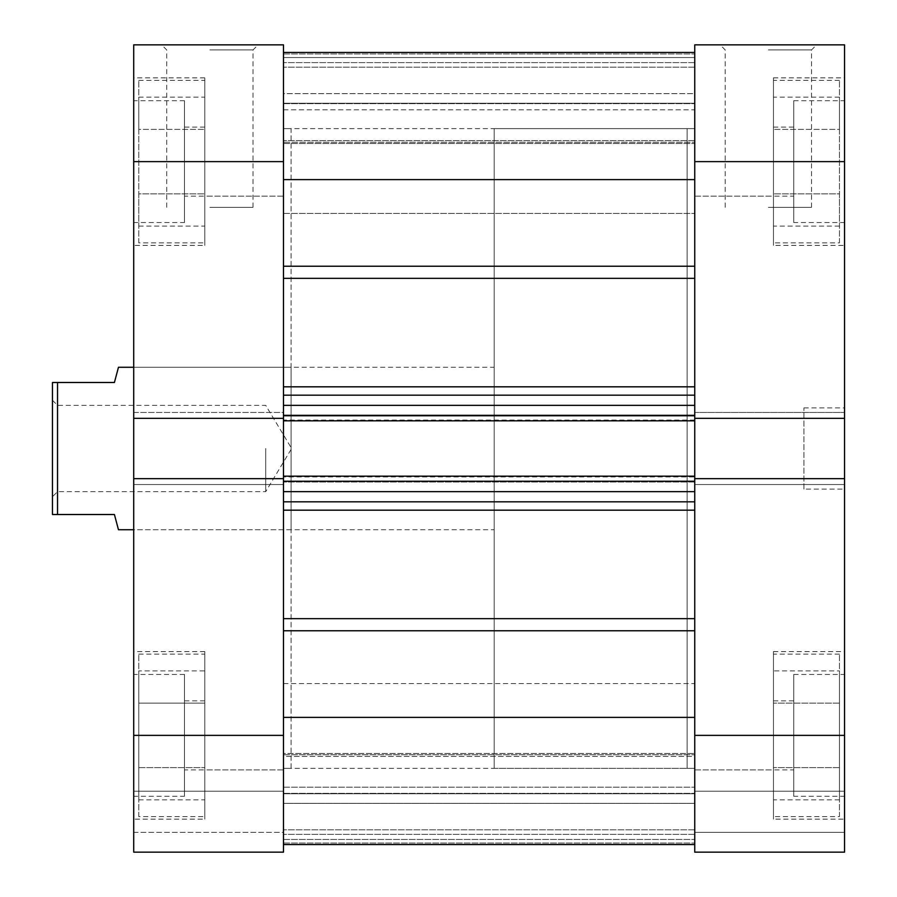<?xml version="1.0" encoding="UTF-8"?>
<svg xmlns="http://www.w3.org/2000/svg" width="897" height="897" viewBox="0 0 897 897"><rect width="100%" height="100%" fill="white"/><g stroke="black" fill="none" stroke-linecap="round" stroke-linejoin="round"><path stroke-width="0.67" stroke-dasharray="4.49 3.36" d="M839.457 242.863L839.457 80.394L839.457 242.863L773.449 242.863L773.449 80.394L773.449 242.863M839.457 80.394L773.449 80.394M839.457 816.606L839.457 654.137L839.457 816.606L773.449 816.606L773.449 654.137L773.449 816.606M839.457 654.137L773.449 654.137M773.449 196.151L773.449 127.105L773.449 196.151L694.749 196.151L694.749 127.105L694.749 196.151L694.749 127.105L694.749 196.151L793.755 196.151L793.755 127.105L793.755 196.151M773.449 127.105L793.755 127.105M773.449 769.895L773.449 700.849L773.449 769.895L694.749 769.895L694.749 700.849L694.749 769.895L694.749 700.849L694.749 769.895L793.755 769.895L793.755 700.849L793.755 769.895M773.449 700.849L793.755 700.849M793.755 796.301L793.755 674.443L793.755 796.301L844.537 796.301L844.537 674.443L844.537 796.301M793.755 674.443L844.537 674.443M793.755 222.557L793.755 100.699L793.755 222.557L844.537 222.557L844.537 100.699L844.537 222.557M793.755 100.699L844.537 100.699M803.914 489.123L803.914 407.877L803.914 489.123L844.537 489.123L844.537 407.877L844.537 489.123M803.914 407.877L844.537 407.877M768.37 44.85L816.606 44.85L768.37 44.85M768.37 49.929L811.527 49.929L768.37 49.929M768.37 207.33L811.527 207.33L768.37 207.33M773.449 245.408L773.449 77.848L773.449 245.408L844.537 245.408L844.537 77.848L844.537 245.408M773.449 77.848L844.537 77.848M773.449 819.152L773.449 651.592L773.449 819.152L844.537 819.152L844.537 651.592L844.537 819.152M773.449 651.592L844.537 651.592M494.191 128.63L687.136 128.63L687.136 768.37L687.136 128.63L694.749 128.63L694.749 768.37L694.749 128.63L694.749 768.37L694.749 128.63L283.486 128.63L283.486 768.37L283.486 128.63L283.486 768.37L694.749 768.37L687.136 768.37L687.136 128.63L687.136 768.37L494.191 768.37L494.191 128.63L494.191 768.37M844.537 735.372L694.749 735.372L694.749 852.15L844.537 852.15L844.537 478.662L844.537 484.548L844.537 478.662L694.749 478.662L694.749 484.548L694.749 478.662L844.537 478.662L844.537 44.85L694.749 44.85L694.749 161.628L844.537 161.628M694.749 735.372L694.749 478.662L844.537 478.662M133.709 735.372L133.709 852.15L283.486 852.15L283.486 832.349L283.486 852.15L133.709 852.15L283.486 852.15L283.486 735.372L133.709 735.372L133.709 412.452L133.709 418.338L283.486 418.338L133.709 418.338L133.709 161.628L283.486 161.628L283.486 420.828L694.749 420.828L694.749 161.628M694.749 412.452L694.749 484.548L694.749 412.452L844.537 412.452L694.749 412.452M694.749 852.15L694.749 791.221L694.749 852.15L844.537 852.15L694.749 852.15M844.537 791.221L844.537 832.349L844.537 791.221L694.749 791.221L844.537 791.221M694.749 418.338L844.537 418.338M694.749 484.548L844.537 484.548L694.749 484.548M694.749 832.349L844.537 832.349L694.749 832.349M773.449 670.878L773.449 799.866L773.449 670.878L839.457 670.878L839.457 703.125L839.457 670.878M773.449 193.875L773.449 97.134L773.449 193.875L839.457 193.875L839.457 226.122L839.457 193.875L773.449 193.875M839.457 703.125L773.449 703.125L839.457 703.125L839.457 767.619L839.457 703.125M839.457 767.619L773.449 767.619L839.457 767.619L839.457 799.866L839.457 767.619M839.457 799.866L773.449 799.866M839.457 226.122L773.449 226.122M839.457 129.381L839.457 193.875L839.457 129.381L773.449 129.381L839.457 129.381L839.457 97.134L839.457 129.381M839.457 97.134L773.449 97.134M138.777 242.863L138.777 80.394L138.777 242.863L204.785 242.863L204.785 80.394L204.785 242.863M138.777 80.394L204.785 80.394M138.777 816.606L138.777 654.137L138.777 816.606L204.785 816.606L204.785 654.137L204.785 816.606M138.777 654.137L204.785 654.137M204.785 196.151L204.785 127.105L204.785 196.151L283.486 196.151L283.486 127.105L283.486 196.151L283.486 127.105L283.486 196.151L184.479 196.151L184.479 127.105L184.479 196.151M204.785 127.105L184.479 127.105M204.785 769.895L204.785 700.849L204.785 769.895L283.486 769.895L283.486 700.849L283.486 769.895L283.486 700.849L283.486 769.895L184.479 769.895L184.479 700.849L184.479 769.895M204.785 700.849L184.479 700.849M184.479 796.301L184.479 674.443L184.479 796.301L133.709 796.301L133.709 674.443L133.709 796.301M184.479 674.443L133.709 674.443M184.479 222.557L184.479 100.699L184.479 222.557L133.709 222.557L133.709 100.699L133.709 222.557M184.479 100.699L133.709 100.699M209.864 44.85L258.101 44.85L209.864 44.85M209.864 49.929L253.021 49.929L209.864 49.929M209.864 207.33L253.021 207.33L209.864 207.33M204.785 245.408L204.785 77.848L204.785 245.408L133.709 245.408L133.709 77.848L133.709 245.408M204.785 77.848L133.709 77.848M204.785 819.152L204.785 651.592L204.785 819.152L133.709 819.152L133.709 651.592L133.709 819.152M204.785 651.592L133.709 651.592M291.099 529.735L133.709 529.735L133.709 367.265L133.709 529.735L494.191 529.735L494.191 367.265L133.709 367.265L291.099 367.265L291.099 529.735L291.099 367.265M291.099 768.37L291.099 128.63L283.486 128.63L283.486 768.37L291.099 768.37L291.099 128.63M283.486 161.628L283.486 44.85L133.709 44.85L133.709 161.628M283.486 412.452L283.486 484.548L283.486 412.452L133.709 412.452L133.709 418.338L133.709 412.452L283.486 412.452M283.486 832.349L283.486 791.221L283.486 832.349L133.709 832.349L133.709 852.15L133.709 791.221L133.709 832.349L283.486 832.349M283.486 735.372L283.486 478.662L133.709 478.662L133.709 484.548L133.709 478.662L283.486 478.662L133.709 478.662M283.486 484.548L133.709 484.548L283.486 484.548M283.486 791.221L133.709 791.221L283.486 791.221M283.486 418.338L133.709 418.338M204.785 703.125L204.785 799.866L204.785 670.878L204.785 703.125L138.777 703.125L138.777 767.619L138.777 703.125L204.785 703.125M204.785 193.875L204.785 97.134L204.785 193.875L138.777 193.875L138.777 226.122L138.777 193.875L204.785 193.875M138.777 767.619L204.785 767.619L138.777 767.619L138.777 799.866L138.777 767.619M138.777 799.866L204.785 799.866M138.777 670.878L138.777 703.125L138.777 670.878L204.785 670.878M138.777 226.122L204.785 226.122M138.777 129.381L138.777 193.875L138.777 129.381L204.785 129.381L138.777 129.381L138.777 97.134L138.777 129.381M138.777 97.134L204.785 97.134M52.463 448.5L52.463 496.736L52.463 448.5M57.543 448.5L57.543 491.657L57.543 448.5M265.714 448.5L265.714 491.657L265.714 448.5M494.191 367.265L494.191 529.735M118.471 367.265L114.412 382.492L57.543 382.492L57.543 514.508L114.412 514.508L118.471 529.735M57.543 382.492L52.463 382.492L52.463 514.508L57.543 514.508M694.749 756.429L694.749 630.77L694.749 844.537L694.749 754.736L694.749 803.364L283.486 803.364L283.486 754.736L283.486 803.364L694.749 803.364L694.749 844.537L694.749 756.429L283.486 756.429L283.486 753.458L694.749 753.458L283.486 753.458L283.486 843.045L283.486 756.429L694.749 756.429M283.486 753.458L283.486 754.736L283.486 753.458M283.486 109.838L694.749 109.838L694.749 213.419L694.749 109.838L694.749 213.419L694.749 109.838L283.486 109.838L283.486 213.419L694.749 213.419L283.486 213.419L283.486 109.838M283.486 683.581L694.749 683.581L694.749 787.162L694.749 683.581L694.749 787.162L694.749 683.581L283.486 683.581L283.486 787.162L694.749 787.162L283.486 787.162L283.486 683.581M283.486 179.613L283.486 52.463L283.486 179.613L694.749 179.613L694.749 52.463L694.749 179.613M694.749 52.463L694.749 142.264L694.749 93.636L283.486 93.636L283.486 142.264L283.486 93.636L694.749 93.636L694.749 52.463M283.486 53.955L694.749 53.955L283.486 53.955L283.486 140.571L283.486 53.955M694.749 510.18L694.749 618.661L694.749 501.815L694.749 510.18L283.486 510.18L283.486 618.661L283.486 510.18M283.486 278.339L283.486 386.82L283.486 266.23L283.486 278.339L694.749 278.339L694.749 386.82L694.749 278.339M283.486 57.543L283.486 103.245L283.486 57.543L694.749 57.543L283.486 57.543M283.486 52.463L283.486 93.636L283.486 52.463M283.486 142.264L283.486 140.571L283.486 143.542L283.486 142.264L694.749 142.264L694.749 143.542L694.749 140.571L694.749 143.542L694.749 142.264L283.486 142.264M283.486 386.82L283.486 405.343L283.486 386.82L694.749 386.82L694.749 405.343L694.749 386.82M694.749 415.748L283.486 415.748L283.486 405.343L694.749 405.343L694.749 415.748L694.749 405.343M283.486 476.935L283.486 482.014L283.486 476.935L694.749 476.935L694.749 414.986L283.486 414.986L694.749 414.986L283.486 414.986L694.749 414.986L694.749 420.828L283.486 420.828L283.486 414.986L283.486 478.662M283.486 618.661L283.486 844.537L283.486 618.661L694.749 618.661L694.749 630.77L694.749 618.661M283.486 415.748L283.486 405.343M694.749 476.935L694.749 482.014L694.749 476.172L283.486 476.172M694.749 478.662L694.749 501.815L694.749 491.657L283.486 491.657M694.749 793.755L694.749 829.815L694.749 793.755L283.486 793.755L694.749 793.755M283.486 481.252L694.749 481.252L694.749 491.657M694.749 481.252L694.749 476.172M694.749 103.245L694.749 67.185L694.749 103.245L283.486 103.245L694.749 103.245M283.486 843.045L694.749 843.045L283.486 843.045M283.486 717.387L694.749 717.387M283.486 501.815L694.749 501.815M694.749 482.014L283.486 482.014L694.749 482.014M694.749 395.185L283.486 395.185M694.749 829.815L283.486 829.815L694.749 829.815M694.749 844.537L283.486 844.537M694.749 420.828L283.486 420.828M694.749 67.185L283.486 67.185L694.749 67.185M283.486 754.736L694.749 754.736L283.486 754.736M283.486 103.637L694.749 103.637L283.486 103.637M283.486 793.363L694.749 793.363L283.486 793.363M694.749 140.571L283.486 140.571L694.749 140.571M694.749 266.23L283.486 266.23M283.486 630.77L694.749 630.77M694.749 420.065L283.486 420.065M694.749 834.378L283.486 834.378L694.749 834.378M283.486 839.457L694.749 839.457L283.486 839.457M694.749 62.622L283.486 62.622L694.749 62.622M811.527 207.33L811.527 49.929L816.606 44.85M725.213 207.33L725.213 49.929L720.134 44.85M166.707 207.33L166.707 49.929L161.628 44.85M253.021 207.33L253.021 49.929L258.101 44.85M52.463 400.264L57.543 405.343L265.714 405.343L291.648 448.5L265.714 491.657L57.543 491.657L52.463 496.736M283.486 143.542L694.749 143.542L283.486 143.542"/><path stroke-width="1.35" d="M844.537 735.372L844.537 852.15L694.749 852.15L694.749 735.372L844.537 735.372L844.537 418.338L694.749 418.338L694.749 44.85L844.537 44.85L844.537 161.628L694.749 161.628M844.537 418.338L844.537 161.628M694.749 735.372L694.749 478.662L844.537 478.662M283.486 478.662L133.709 478.662L133.709 735.372L283.486 735.372L283.486 161.628L133.709 161.628L133.709 44.85L283.486 44.85L283.486 161.628M283.486 735.372L283.486 852.15L133.709 852.15L133.709 735.372M283.486 418.338L133.709 418.338L133.709 478.662M133.709 418.338L133.709 161.628M133.709 367.265L118.471 367.265L114.412 382.492L57.543 382.492L57.543 514.508L114.412 514.508L118.471 529.735L133.709 529.735M57.543 514.508L52.463 514.508L52.463 382.492L57.543 382.492M283.486 52.463L694.749 52.463L283.486 52.463M694.749 418.338L694.749 420.828L283.486 420.828M283.486 476.172L694.749 476.172L694.749 420.828M694.749 476.172L694.749 478.662M283.486 717.387L694.749 717.387M283.486 179.613L694.749 179.613M694.749 501.815L283.486 501.815M283.486 395.185L694.749 395.185M283.486 386.82L694.749 386.82M694.749 278.339L283.486 278.339M283.486 618.661L694.749 618.661M694.749 510.18L283.486 510.18M694.749 630.77L283.486 630.77M283.486 266.23L694.749 266.23M694.749 481.252L283.486 481.252M283.486 491.657L694.749 491.657M283.486 415.748L694.749 415.748M694.749 405.343L283.486 405.343M283.486 844.537L694.749 844.537"/></g></svg>
